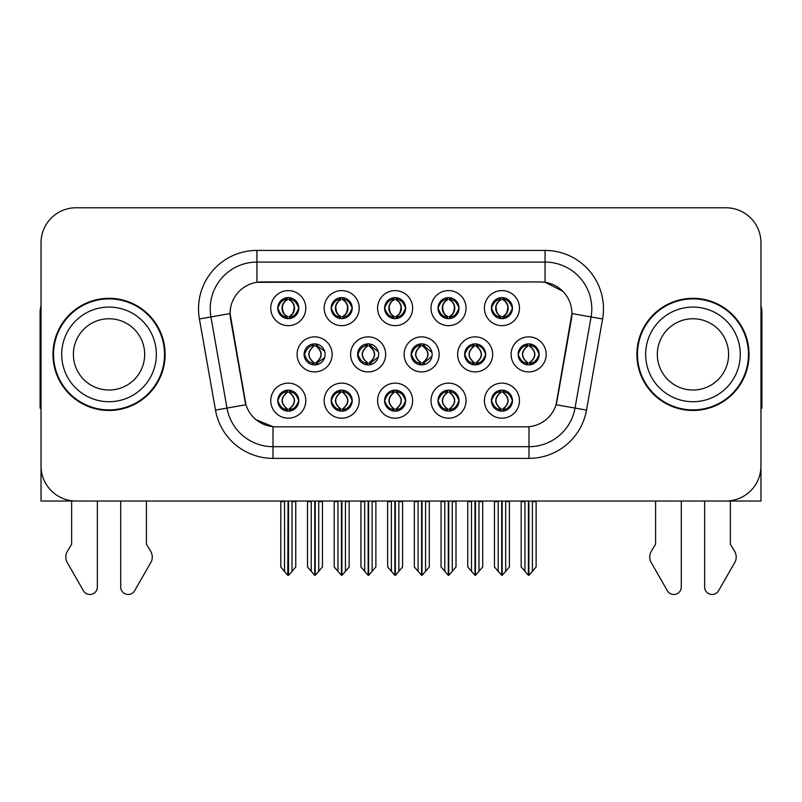 <?xml version="1.0" encoding="UTF-8"?>
<svg xmlns="http://www.w3.org/2000/svg" width="802" height="802" viewBox="0 0 802 802"><rect width="100%" height="100%" fill="white"/><g stroke="black" fill="none" stroke-linecap="round" stroke-linejoin="round"><path stroke-width="1.2" d="M304.098 354.394A10.516 10.516 0 0 0 314.615 364.91A10.516 10.516 0 0 0 325.131 354.394A10.516 10.516 0 0 0 314.615 343.878A10.516 10.516 0 0 0 304.098 354.394L304.57 354.394C306.565 360.058 309.291 362.885 312.76 362.895L314.013 362.895C307.056 357.221 307.056 351.557 314.013 345.893L314.354 345.893C307.216 351.557 307.216 357.221 314.354 362.885L314.354 362.885M297.091 354.394A17.524 17.524 0 0 0 314.615 371.917A17.524 17.524 0 0 0 332.138 354.394A17.524 17.524 0 0 0 314.615 336.87A17.524 17.524 0 0 0 297.091 354.394M491.425 308.128A10.516 10.516 0 0 0 501.942 318.645A10.516 10.516 0 0 0 512.458 308.128A10.516 10.516 0 0 0 501.942 297.612A10.516 10.516 0 0 0 491.425 308.128L491.526 308.128C493.601 302.404 496.338 299.577 499.716 299.637L499.004 298.033M484.418 308.128A17.524 17.524 0 0 0 501.942 325.652A17.524 17.524 0 0 0 519.465 308.128A17.524 17.524 0 0 0 501.942 290.605A17.524 17.524 0 0 0 484.418 308.128M438.012 308.128A10.516 10.516 0 0 0 448.529 318.645A10.516 10.516 0 0 0 459.045 308.128A10.516 10.516 0 0 0 448.529 297.612A10.516 10.516 0 0 0 438.012 308.128L438.113 308.128C440.188 302.404 442.915 299.577 446.303 299.637L445.591 298.033M431.005 308.128A17.524 17.524 0 0 0 448.529 325.652A17.524 17.524 0 0 0 466.052 308.128A17.524 17.524 0 0 0 448.529 290.605A17.524 17.524 0 0 0 431.005 308.128M331.176 308.128A10.516 10.516 0 0 0 341.692 318.645A10.516 10.516 0 0 0 352.208 308.128A10.516 10.516 0 0 0 341.692 297.612A10.516 10.516 0 0 0 331.176 308.128L331.276 308.128C333.351 302.404 336.088 299.577 339.467 299.637L338.755 298.033M324.168 308.128A17.524 17.524 0 0 0 341.692 325.652A17.524 17.524 0 0 0 359.216 308.128A17.524 17.524 0 0 0 341.692 290.605A17.524 17.524 0 0 0 324.168 308.128M384.599 400.659A10.516 10.516 0 0 0 395.115 411.175A10.516 10.516 0 0 0 405.632 400.659A10.516 10.516 0 0 0 395.115 390.143A10.516 10.516 0 0 0 384.599 400.659L384.689 400.659C386.684 406.323 389.421 409.15 392.89 409.16L394.133 409.16C387.176 403.496 387.176 397.832 394.133 392.168L394.484 392.168C387.346 397.832 387.346 403.496 394.484 409.16L394.484 409.16C387.095 403.486 387.095 397.822 394.494 392.168L392.89 392.168C389.481 392.098 386.744 394.925 384.689 400.659M377.582 400.659A17.524 17.524 0 0 0 395.115 418.183A17.524 17.524 0 0 0 412.639 400.659A17.524 17.524 0 0 0 395.115 383.135A17.524 17.524 0 0 0 377.582 400.659M357.612 354.394A10.516 10.516 0 0 0 368.118 364.91A10.516 10.516 0 0 0 378.634 354.394A10.516 10.516 0 0 0 368.118 343.878A10.516 10.516 0 0 0 357.612 354.394L357.983 354.394C359.978 360.058 362.715 362.885 366.183 362.895L367.426 362.895C360.469 357.221 360.469 351.557 367.426 345.893L367.767 345.893C360.629 351.557 360.629 357.221 367.767 362.885L367.767 362.885C360.389 357.221 360.389 351.557 367.777 345.893L366.183 345.893C362.775 345.832 360.038 348.659 357.983 354.394M350.594 354.394A17.524 17.524 0 0 0 368.118 371.917A17.524 17.524 0 0 0 385.652 354.394A17.524 17.524 0 0 0 368.118 336.87A17.524 17.524 0 0 0 350.594 354.394M277.763 400.659A10.516 10.516 0 0 0 288.279 411.175A10.516 10.516 0 0 0 298.795 400.659A10.516 10.516 0 0 0 288.279 390.143A10.516 10.516 0 0 0 277.763 400.659L277.863 400.659C279.848 406.323 282.585 409.15 286.053 409.16L287.296 409.16C280.349 403.496 280.349 397.832 287.296 392.168L287.647 392.168C280.51 397.832 280.51 403.496 287.647 409.16L287.647 409.16C280.259 403.486 280.259 397.822 287.657 392.168L286.053 392.168C282.645 392.098 279.918 394.925 277.863 400.659M270.755 400.659A17.524 17.524 0 0 0 288.279 418.183A17.524 17.524 0 0 0 305.803 400.659A17.524 17.524 0 0 0 288.279 383.135A17.524 17.524 0 0 0 270.755 400.659M464.629 354.394A10.516 10.516 0 0 0 475.145 364.91A10.516 10.516 0 0 0 485.661 354.394A10.516 10.516 0 0 0 475.145 343.878A10.516 10.516 0 0 0 464.629 354.394L464.819 354.394C466.814 360.058 469.541 362.885 473.01 362.895L474.263 362.895C467.305 357.221 467.305 351.557 474.263 345.893L474.604 345.893C467.466 351.557 467.466 357.221 474.604 362.885L474.604 362.885M457.621 354.394A17.524 17.524 0 0 0 475.145 371.917A17.524 17.524 0 0 0 492.669 354.394A17.524 17.524 0 0 0 475.145 336.87A17.524 17.524 0 0 0 457.621 354.394M411.115 354.394A10.516 10.516 0 0 0 421.631 364.91A10.516 10.516 0 0 0 432.148 354.394A10.516 10.516 0 0 0 421.631 343.878A10.516 10.516 0 0 0 411.115 354.394L411.406 354.394C413.391 360.058 416.128 362.885 419.596 362.895L420.839 362.895C413.882 357.221 413.882 351.557 420.839 345.893L421.19 345.893C414.053 351.557 414.053 357.221 421.19 362.885L421.19 362.885C413.802 357.221 413.802 351.557 421.2 345.893L419.596 345.893C416.188 345.832 413.461 348.659 411.406 354.394M404.108 354.394A17.524 17.524 0 0 0 421.631 371.917A17.524 17.524 0 0 0 439.155 354.394A17.524 17.524 0 0 0 421.631 336.87A17.524 17.524 0 0 0 404.108 354.394M438.012 400.659A10.516 10.516 0 0 0 448.529 411.175A10.516 10.516 0 0 0 459.045 400.659A10.516 10.516 0 0 0 448.529 390.143A10.516 10.516 0 0 0 438.012 400.659L438.113 400.659C440.097 406.323 442.834 409.15 446.303 409.16L447.546 409.16C440.599 403.496 440.599 397.832 447.546 392.168L447.897 392.168C440.759 397.832 440.759 403.496 447.897 409.16L447.897 409.16C440.509 403.486 440.509 397.822 447.907 392.168L446.303 392.168C442.894 392.098 440.168 394.925 438.113 400.659M431.005 400.659A17.524 17.524 0 0 0 448.529 418.183A17.524 17.524 0 0 0 466.052 400.659A17.524 17.524 0 0 0 448.529 383.135A17.524 17.524 0 0 0 431.005 400.659M384.599 308.128A10.516 10.516 0 0 0 395.115 318.645A10.516 10.516 0 0 0 405.632 308.128A10.516 10.516 0 0 0 395.115 297.612A10.516 10.516 0 0 0 384.599 308.128L384.699 308.128C386.775 302.404 389.501 299.577 392.89 299.637L392.168 298.033M377.582 308.128A17.524 17.524 0 0 0 395.115 325.652A17.524 17.524 0 0 0 412.639 308.128A17.524 17.524 0 0 0 395.115 290.605A17.524 17.524 0 0 0 377.582 308.128M491.425 400.659A10.516 10.516 0 0 0 501.942 411.175A10.516 10.516 0 0 0 512.458 400.659A10.516 10.516 0 0 0 501.942 390.143A10.516 10.516 0 0 0 491.425 400.659L491.526 400.659C493.521 406.323 496.248 409.15 499.726 409.16L500.969 409.16C494.012 403.496 494.012 397.832 500.969 392.168L501.31 392.168C494.172 397.832 494.172 403.496 501.31 409.16L501.31 409.16C493.932 403.486 493.932 397.822 501.32 392.168L499.726 392.168C496.318 392.098 493.581 394.925 491.526 400.659M484.418 400.659A17.524 17.524 0 0 0 501.942 418.183A17.524 17.524 0 0 0 519.465 400.659A17.524 17.524 0 0 0 501.942 383.135A17.524 17.524 0 0 0 484.418 400.659M331.176 400.659A10.516 10.516 0 0 0 341.692 411.175A10.516 10.516 0 0 0 352.208 400.659A10.516 10.516 0 0 0 341.692 390.143A10.516 10.516 0 0 0 331.176 400.659L331.276 400.659C333.271 406.323 335.998 409.15 339.477 409.16L340.72 409.16C333.762 403.496 333.762 397.832 340.72 392.168L341.061 392.168C333.923 397.832 333.923 403.496 341.061 409.16L341.061 409.16C333.682 403.486 333.682 397.822 341.071 392.168L339.477 392.168C336.068 392.098 333.331 394.925 331.276 400.659M324.168 400.659A17.524 17.524 0 0 0 341.692 418.183A17.524 17.524 0 0 0 359.216 400.659A17.524 17.524 0 0 0 341.692 383.135A17.524 17.524 0 0 0 324.168 400.659M518.142 354.394A10.516 10.516 0 0 0 528.648 364.91A10.516 10.516 0 0 0 539.165 354.394A10.516 10.516 0 0 0 528.648 343.878A10.516 10.516 0 0 0 518.142 354.394L518.232 354.394C520.227 360.058 522.954 362.885 526.433 362.895L527.676 362.895C520.719 357.221 520.719 351.557 527.676 345.893L528.017 345.893C520.879 351.557 520.879 357.221 528.017 362.885L528.017 362.885C520.638 357.221 520.638 351.557 528.027 345.893L526.433 345.893C523.024 345.832 520.287 348.659 518.232 354.394M511.125 354.394A17.524 17.524 0 0 0 528.648 371.917A17.524 17.524 0 0 0 546.182 354.394A17.524 17.524 0 0 0 528.648 336.87A17.524 17.524 0 0 0 511.125 354.394M277.763 308.128A10.516 10.516 0 0 0 288.279 318.645A10.516 10.516 0 0 0 298.795 308.128A10.516 10.516 0 0 0 288.279 297.612A10.516 10.516 0 0 0 277.763 308.128L277.863 308.128C279.938 302.404 282.665 299.577 286.053 299.637L285.342 298.033M270.755 308.128A17.524 17.524 0 0 0 288.279 325.652A17.524 17.524 0 0 0 305.803 308.128A17.524 17.524 0 0 0 288.279 290.605A17.524 17.524 0 0 0 270.755 308.128M230.074 313.502A31.549 31.549 0 0 0 230.555 318.975L244.971 400.759A31.549 31.549 0 0 0 276.038 426.834L525.962 426.834A31.549 31.549 0 0 0 557.029 400.759L571.445 318.975A31.549 31.549 0 0 0 540.388 281.953L261.612 281.953A31.549 31.549 0 0 0 230.074 313.502L230.425 308.83M604.407 501.019L760.968 501.019L760.968 242.816A35.047 35.047 0 0 0 725.91 207.768L76.09 207.768A35.047 35.047 0 0 0 41.032 242.816L41.032 501.019L197.593 501.019M52.952 354.394A56.08 56.08 0 0 0 109.032 410.474A56.08 56.08 0 0 0 165.112 354.394A56.08 56.08 0 0 0 109.032 298.314A56.08 56.08 0 0 0 52.952 354.394M636.888 354.394A56.08 56.08 0 0 0 692.968 410.474A56.08 56.08 0 0 0 749.048 354.394A56.08 56.08 0 0 0 692.968 298.314A56.08 56.08 0 0 0 636.888 354.394M256.941 250.414L545.059 250.414A58.416 58.416 0 0 1 602.583 318.975L586.513 410.103A58.416 58.416 0 0 1 528.989 458.373L273.011 458.373A58.416 58.416 0 0 1 215.487 410.103L199.417 318.975A58.416 58.416 0 0 1 256.941 250.414L256.941 262.094L545.059 262.094A46.737 46.737 0 0 1 591.084 316.94L575.014 408.078A46.737 46.737 0 0 1 528.989 446.694L273.011 446.694A46.737 46.737 0 0 1 226.986 408.078L210.916 316.94A46.737 46.737 0 0 1 256.941 262.094L256.941 282.304L540.388 281.953L545.059 282.304L562.683 291.196M525.962 426.834L276.038 426.834M273.011 458.373L273.011 426.684L256.179 419.787M602.583 318.975L571.926 313.562L556.057 404.729L586.513 410.103M215.487 410.103L245.943 404.729L230.074 313.562L210.916 316.94A46.737 46.737 0 0 1 210.214 308.83M557.029 400.759L556.839 401.752M245.161 401.752L244.971 400.759M725.91 207.768L76.09 207.768M41.032 242.816L41.032 465.972A35.047 35.047 0 0 0 76.09 501.019L725.91 501.019A35.047 35.047 0 0 0 760.968 465.972L760.968 242.816M502.182 501.019L502.182 575.325L509.42 566.984L509.42 501.601L505.681 501.601L505.681 571.445M498.202 571.445L498.202 501.601L497.771 501.019L498.202 501.601L494.463 501.601L494.463 566.984L501.711 575.325L501.711 501.019M494.463 501.019L494.463 501.601L494.463 501.019M509.42 501.019L509.42 566.984M506.112 501.019L505.681 501.601M503.756 390.303L502.573 392.168L504.167 392.168L504.879 390.564M502.924 392.168C509.882 397.832 509.882 403.496 502.924 409.16L502.573 409.16C509.711 403.496 509.711 397.832 502.573 392.168L503.445 390.253M503.756 411.015L502.573 409.16C509.962 403.486 509.962 397.822 502.563 392.168M502.924 409.16L504.167 409.16C507.576 409.231 510.313 406.393 512.358 400.639C510.363 394.985 507.626 392.158 504.167 392.168M530.463 344.038L529.28 345.893L530.874 345.893L531.586 344.299M529.631 345.893C536.588 351.557 536.588 357.221 529.631 362.895L529.28 362.885C536.418 357.221 536.418 351.557 529.28 345.893L530.152 343.988M530.463 364.75L529.28 362.885C536.668 357.221 536.668 351.557 529.28 345.893M529.631 362.895L530.874 362.895C534.282 362.965 537.019 360.128 539.074 354.374C537.069 348.72 534.332 345.893 530.874 345.893M528.889 501.019L528.889 575.325L536.127 566.984L536.127 501.601L532.388 501.601L532.388 571.445M524.919 571.445L524.919 501.601L521.18 501.601L521.18 566.984L528.418 575.325L528.418 501.019M521.18 501.019L521.18 501.601M512.458 308.128L512.358 308.128C510.333 302.474 507.606 299.647 504.167 299.637L502.924 299.637C506.262 301.422 508.027 304.249 508.227 308.128C508.027 312.008 506.262 314.835 502.924 316.62L504.167 316.62L504.889 318.224M500.137 297.773L500.959 299.637L499.716 299.637M502.583 299.637L502.583 299.637C506.002 301.422 507.816 304.249 508.017 308.128C507.816 312.008 506.002 314.835 502.583 316.62L502.583 316.62M512.358 308.128C510.252 313.893 507.526 316.73 504.167 316.62M500.959 299.637L500.959 299.637C497.621 301.422 495.857 304.249 495.666 308.128C495.857 312.008 497.621 314.835 500.959 316.62L499.716 316.62C496.438 316.83 493.701 314.003 491.526 308.128M500.959 316.62L501.31 316.62C497.882 314.835 496.067 312.008 495.867 308.128C496.067 304.249 497.882 301.422 501.31 299.637C498.824 300.64 497.06 302.945 496.017 306.544C496.308 312.229 498.082 315.577 501.32 316.62L500.137 318.484M448.759 501.019L448.759 575.325L456.007 566.984L456.007 501.601L452.268 501.601L452.268 571.445M444.789 571.445L444.789 501.601L444.358 501.019L444.789 501.601L441.05 501.601L441.05 566.984L448.298 575.325L448.298 501.019M441.05 501.019L441.05 501.601L441.05 501.019M456.007 501.019L456.007 566.984M452.699 501.019L452.268 501.601M450.333 390.303L449.16 392.168L450.754 392.168L451.466 390.564M449.501 392.168C456.458 397.832 456.458 403.496 449.501 409.16L449.16 409.16C456.298 403.496 456.298 397.832 449.16 392.168L450.022 390.253M450.333 411.015L449.16 409.16C456.549 403.486 456.549 397.822 449.15 392.168M449.501 409.16L450.754 409.16C454.163 409.231 456.889 406.393 458.945 400.639C456.94 394.985 454.213 392.158 450.754 392.168M395.346 501.019L395.346 575.325L402.584 566.984L402.584 501.601L398.855 501.601L398.855 571.445M391.376 571.445L391.376 501.601L390.945 501.019L391.376 501.601L387.637 501.601L387.637 566.984L394.875 575.325L394.875 501.019M387.637 501.019L387.637 501.601L387.637 501.019M402.584 501.019L402.584 566.984M399.286 501.019L398.855 501.601M396.92 390.303L395.747 392.168L397.331 392.168L398.053 390.564M396.088 392.168C403.045 397.832 403.045 403.496 396.088 409.16L395.747 409.16C402.885 403.496 402.885 397.832 395.747 392.168L396.609 390.253M396.92 411.015L395.747 409.16C403.125 403.486 403.125 397.822 395.737 392.168M396.088 409.16L397.331 409.16C400.739 409.231 403.476 406.393 405.531 400.639C403.526 394.985 400.789 392.158 397.331 392.168M341.933 501.019L341.933 575.325L349.171 566.984L349.171 501.601L345.431 501.601L345.431 571.445M337.953 571.445L337.953 501.601L337.522 501.019L337.953 501.601L334.213 501.601L334.213 566.984L341.462 575.325L341.462 501.019M334.213 501.019L334.213 501.601L334.213 501.019M349.171 501.019L349.171 566.984M345.862 501.019L345.431 501.601M343.507 390.303L342.324 392.168L343.918 392.168L344.629 390.564M342.675 392.168C349.632 397.832 349.632 403.496 342.675 409.16L342.324 409.16C349.461 403.496 349.461 397.832 342.324 392.168L343.196 390.253M343.507 411.015L342.324 409.16C349.712 403.486 349.712 397.822 342.314 392.168M342.675 409.16L343.918 409.16C347.326 409.231 350.063 406.393 352.118 400.639C350.113 394.985 347.376 392.158 343.918 392.168M459.045 308.128L458.945 308.128C456.919 302.474 454.193 299.647 450.754 299.637L449.511 299.637C452.849 301.422 454.614 304.249 454.814 308.128C454.614 312.008 452.849 314.835 449.511 316.62L450.754 316.62L451.466 318.224M446.714 297.773L447.546 299.637L446.303 299.637M449.16 316.62C452.589 314.835 454.403 312.008 454.604 308.128C454.403 304.249 452.589 301.422 449.16 299.637L449.16 299.637C451.646 300.64 453.411 302.945 454.453 306.544C454.163 312.229 452.398 315.577 449.15 316.62L450.032 318.534M458.945 308.128C456.839 313.893 454.112 316.73 450.754 316.62M447.546 299.637L447.546 299.637C444.208 301.422 442.443 304.249 442.243 308.128C442.443 312.008 444.208 314.835 447.546 316.62L446.303 316.62C443.015 316.83 440.288 314.003 438.113 308.128M447.546 316.62L447.897 316.62C444.468 314.835 442.654 312.008 442.453 308.128C442.654 304.249 444.468 301.422 447.897 299.637C445.411 300.64 443.646 302.945 442.604 306.544C442.894 312.229 444.659 315.577 447.907 316.62L446.714 318.484M405.632 308.128L405.531 308.128C403.506 302.474 400.769 299.647 397.341 299.637L396.088 299.637C399.426 301.422 401.2 304.249 401.391 308.128C401.2 312.008 399.426 314.835 396.088 316.62L397.341 316.62L398.053 318.224M393.301 297.773L394.133 299.637L392.89 299.637M395.747 316.62C399.175 314.835 400.98 312.008 401.19 308.128C400.98 304.249 399.175 301.422 395.747 299.637L395.747 299.637C398.233 300.64 399.998 302.945 401.04 306.544C400.739 312.229 398.975 315.577 395.737 316.62L396.609 318.534M405.531 308.128C403.426 313.893 400.689 316.73 397.341 316.62M394.133 299.637L394.133 299.637C390.795 301.422 389.03 304.249 388.83 308.128C389.03 312.008 390.795 314.835 394.133 316.62L392.89 316.62C389.602 316.83 386.875 314.003 384.699 308.128M394.133 316.62L394.474 316.62C391.055 314.835 389.241 312.008 389.04 308.128C389.241 304.249 391.055 301.422 394.474 299.637C391.998 300.64 390.223 302.945 389.191 306.544C389.481 312.229 391.246 315.577 394.484 316.62L393.301 318.484M352.208 308.128L352.118 308.128C350.083 302.474 347.356 299.647 343.918 299.637L342.675 299.637C346.013 301.422 347.777 304.249 347.978 308.128C347.777 312.008 346.013 314.835 342.675 316.62L343.918 316.62L344.639 318.224M339.888 297.773L340.71 299.637L339.467 299.637M342.334 299.637L342.334 299.637C345.752 301.422 347.567 304.249 347.767 308.128C347.567 312.008 345.752 314.835 342.334 316.62L342.334 316.62M352.118 308.128C350.003 313.893 347.276 316.73 343.918 316.62M340.71 299.637L340.71 299.637C337.381 301.422 335.607 304.249 335.416 308.128C335.607 312.008 337.381 314.835 340.71 316.62L339.467 316.62C336.188 316.83 333.452 314.003 331.276 308.128M340.71 316.62L341.061 316.62C337.632 314.835 335.817 312.008 335.617 308.128C335.817 304.249 337.632 301.422 341.061 299.637C338.574 300.64 336.81 302.945 335.767 306.544C336.058 312.229 337.832 315.577 341.071 316.62L339.888 318.484M284.54 571.445L280.8 566.984L280.8 501.019L280.8 501.601L284.54 501.601L284.54 571.445L287.798 575.325L288.048 501.019M295.758 501.019L295.758 566.984L292.018 571.445L292.018 501.601L295.758 501.601L295.758 566.984M298.795 308.128L298.695 308.128C296.67 302.474 293.943 299.647 290.504 299.637L289.261 299.637C292.6 301.422 294.364 304.249 294.565 308.128C294.364 312.008 292.6 314.835 289.261 316.62L290.504 316.62L291.216 318.224M286.464 297.773L287.296 299.637L286.053 299.637M288.91 316.62C292.339 314.835 294.154 312.008 294.354 308.128C294.154 304.249 292.339 301.422 288.91 299.637L288.91 299.637C291.397 300.64 293.161 302.945 294.204 306.544C293.913 312.229 292.149 315.577 288.9 316.62L289.783 318.534M298.695 308.128C296.59 313.893 293.863 316.73 290.504 316.62M287.296 299.637L287.296 299.637C283.958 301.422 282.194 304.249 281.993 308.128C282.194 312.008 283.958 314.835 287.296 316.62L286.053 316.62C282.765 316.83 280.038 314.003 277.863 308.128M287.296 316.62L287.647 316.62C284.219 314.835 282.404 312.008 282.204 308.128C282.404 304.249 284.219 301.422 287.647 299.637C285.161 300.64 283.397 302.945 282.354 306.544C282.645 312.229 284.409 315.577 287.657 316.62L286.464 318.484M71.649 501.019L71.649 544.197L67.498 551.044A11.679 11.679 0 0 0 66.646 561.46L83.428 590.753A7.459 7.459 0 0 0 97.353 587.024L97.353 501.019M41.032 408.078A23.368 23.368 0 0 0 40.1 408.138L40.1 312.329A23.368 23.368 0 0 1 41.032 305.793M120.711 501.019L120.711 587.024A7.459 7.459 0 0 0 134.636 590.753L151.418 561.46A11.679 11.679 0 0 0 150.565 551.044L146.415 544.197L146.415 501.019M655.585 501.019L655.585 544.197L651.435 551.044A11.679 11.679 0 0 0 650.582 561.46L667.364 590.753A7.459 7.459 0 0 0 681.289 587.024L681.289 501.019M760.968 305.793A23.368 23.368 0 0 1 761.9 312.329L761.9 408.138A23.368 23.368 0 0 0 760.968 408.078M704.647 501.019L704.647 587.024A7.459 7.459 0 0 0 718.572 590.753L735.354 561.46A11.679 11.679 0 0 0 734.502 551.044L730.351 544.197L730.351 501.019M144.671 354.394A35.639 35.639 0 0 0 109.032 318.755A35.639 35.639 0 0 0 73.393 354.394A35.639 35.639 0 0 0 109.032 390.033A35.639 35.639 0 0 0 144.671 354.394A35.639 35.639 0 0 1 109.032 390.033A35.639 35.639 0 0 1 73.393 354.394M53.533 354.394A55.498 55.498 0 0 1 109.032 298.895A55.498 55.498 0 0 1 164.53 354.394A55.498 55.498 0 0 1 109.032 409.892A55.498 55.498 0 0 1 53.533 354.394M728.607 354.394A35.639 35.639 0 0 0 692.968 318.755A35.639 35.639 0 0 0 657.329 354.394A35.639 35.639 0 0 0 692.968 390.033A35.639 35.639 0 0 0 728.607 354.394A35.639 35.639 0 0 1 692.968 390.033A35.639 35.639 0 0 1 657.329 354.394M637.47 354.394A55.498 55.498 0 0 1 692.968 298.895A55.498 55.498 0 0 1 748.466 354.394A55.498 55.498 0 0 1 692.968 409.892A55.498 55.498 0 0 1 637.47 354.394M288.509 501.019L288.509 575.325L292.018 571.445M292.449 501.019L292.018 501.601M290.083 390.303L288.91 392.168L290.504 392.168L291.216 390.564M289.251 392.168C296.209 397.832 296.209 403.496 289.251 409.16L288.91 409.16C296.048 403.496 296.048 397.832 288.91 392.168L289.773 390.253M290.083 411.015L288.91 409.16C296.299 403.486 296.299 397.822 288.9 392.168M289.251 409.16L290.504 409.16C293.913 409.231 296.64 406.393 298.695 400.639C296.69 394.985 293.963 392.158 290.504 392.168M473.421 344.018L474.604 345.893M477.04 344.048L475.867 345.893L477.461 345.893L478.162 344.319M474.263 345.893L473.01 345.893C469.601 345.832 466.874 348.659 464.819 354.394M476.218 345.893C483.175 351.557 483.175 357.221 476.218 362.895L475.867 362.885C483.005 357.221 483.005 351.557 475.867 345.893M477.04 364.74L475.867 362.885M476.218 362.895L477.461 362.895C480.869 362.965 483.596 360.128 485.651 354.374C483.646 348.72 480.919 345.893 477.461 345.893M475.466 501.019L475.466 575.325L482.714 566.984L482.714 501.601L478.974 501.601L478.974 571.445M471.496 571.445L471.496 501.601L467.756 501.601L467.756 566.984L475.005 575.325L475.005 501.019M467.756 501.019L467.756 501.601M423.616 344.068L422.453 345.893L424.037 345.893L424.739 344.349M422.794 345.893C429.752 351.557 429.752 357.221 422.794 362.895L422.453 362.885C429.591 357.221 429.591 351.557 422.453 345.893L423.306 344.008M423.616 364.72L422.453 362.885C429.832 357.221 429.832 351.557 422.443 345.893M422.794 362.895L424.037 362.895L431.977 356.258M431.977 352.489L424.037 345.893M422.052 501.019L422.052 575.325L429.301 566.984L429.301 501.601L425.561 501.601L425.561 571.445M418.083 571.445L418.083 501.601L414.343 501.601L414.343 566.984L421.581 575.325L421.581 501.019M414.343 501.019L414.343 501.601M370.193 344.088L369.04 345.893L370.624 345.893L371.306 344.369M369.381 345.893C376.338 351.557 376.338 357.221 369.381 362.895L369.04 362.885C376.168 357.221 376.168 351.557 369.04 345.893L369.882 344.028M370.193 364.699L369.04 362.885C376.419 357.221 376.419 351.557 369.03 345.893M369.381 362.895L370.624 362.895L378.303 357.04M378.283 351.697L370.624 345.893M368.639 501.019L368.639 575.325L375.877 566.984L375.877 501.601L372.138 501.601L372.138 571.445M364.669 571.445L364.669 501.601L360.93 501.601L360.93 566.984L368.168 575.325L368.168 501.019M360.93 501.019L360.93 501.601M313.151 343.978L314.354 345.893M316.77 344.098L315.617 345.893L317.211 345.893L317.883 344.399M314.013 345.893L312.76 345.893C309.351 345.832 306.625 348.659 304.57 354.394M315.968 345.893C322.925 351.557 322.925 357.221 315.968 362.895L315.617 362.885C322.755 357.221 322.755 351.557 315.617 345.893M316.77 364.689L315.617 362.885M315.968 362.895L317.211 362.895L324.62 357.632M324.599 351.106L317.211 345.893M315.216 501.019L315.216 575.325L322.464 566.984L322.464 501.601L318.725 501.601L318.725 571.445M311.246 571.445L311.246 501.601L307.507 501.601L307.507 566.984L314.755 575.325L314.755 501.019M307.507 501.019L307.507 501.601M545.059 250.414L545.059 282.304M528.989 426.684L528.989 458.373M199.417 318.975L210.916 316.94M500.137 390.303L500.969 392.168M500.137 411.015L500.969 409.16M499.726 392.168L499.004 390.564M499.726 409.16L499.004 410.754M504.167 409.16L504.879 410.754M526.844 344.038L527.676 345.893M526.844 364.75L527.676 362.895M526.433 345.893L525.721 344.299M526.433 362.895L525.721 364.489M530.874 362.895L531.586 364.489M504.167 299.637L504.889 298.033M503.756 297.773L502.924 299.637M503.756 318.484L502.924 316.62M499.716 316.62L499.004 318.224M446.724 390.303L447.546 392.168M446.724 411.015L447.546 409.16M446.303 392.168L445.591 390.564M446.303 409.16L445.591 410.754M450.754 409.16L451.466 410.754M393.301 390.303L394.133 392.168M393.301 411.015L394.133 409.16M392.89 392.168L392.178 390.564M392.89 409.16L392.178 410.754M397.331 409.16L398.053 410.754M339.888 390.303L340.72 392.168M339.888 411.015L340.72 409.16M339.477 392.168L338.755 390.564M339.477 409.16L338.755 410.754M343.918 409.16L344.629 410.754M450.754 299.637L451.466 298.033M450.343 297.773L449.511 299.637M450.343 318.484L449.511 316.62M446.303 316.62L445.591 318.224M397.341 299.637L398.053 298.033M396.92 297.773L396.088 299.637M396.92 318.484L396.088 316.62M392.89 316.62L392.168 318.224M343.918 299.637L344.639 298.033M343.507 297.773L342.675 299.637M343.507 318.484L342.675 316.62M339.467 316.62L338.755 318.224M290.504 299.637L291.216 298.033M290.093 297.773L289.261 299.637M290.093 318.484L289.261 316.62M286.053 316.62L285.342 318.224M61.714 354.394A47.318 47.318 0 0 1 109.032 307.076A47.318 47.318 0 0 1 156.35 354.394A47.318 47.318 0 0 1 109.032 401.712A47.318 47.318 0 0 1 61.714 354.394M645.65 354.394A47.318 47.318 0 0 1 692.968 307.076A47.318 47.318 0 0 1 740.286 354.394A47.318 47.318 0 0 1 692.968 401.712A47.318 47.318 0 0 1 645.65 354.394M286.474 390.303L287.296 392.168M286.474 411.015L287.296 409.16M286.053 392.168L285.342 390.564M286.053 409.16L285.342 410.754M290.504 409.16L291.216 410.754M473.421 364.77L474.263 362.895M473.01 345.893L472.288 344.269M473.01 362.895L472.288 364.509M477.461 362.895L478.162 364.469M419.997 344.008L420.839 345.893M419.997 364.78L420.839 362.895M419.596 345.893L418.865 344.248M419.596 362.895L418.865 364.539M424.037 362.895L424.739 364.439M366.574 343.998L367.426 345.893M366.574 364.79L367.426 362.895M366.183 345.893L365.431 344.228M366.183 362.895L365.431 364.559M370.624 362.895L371.306 364.419M313.151 364.81L314.013 362.895M312.76 345.893L312.008 344.208M312.76 362.895L312.008 364.579M317.211 362.895L317.883 364.389M500.448 390.253L501.32 392.168M500.448 411.065L501.32 409.16M503.445 411.065L502.563 409.16M527.155 343.988L528.027 345.893M527.155 364.8L528.027 362.895M530.152 364.8L529.27 362.895M503.445 297.722L502.573 299.637C505.059 300.64 506.824 302.945 507.866 306.544C507.576 312.229 505.811 315.577 502.573 316.62L503.445 318.534M500.438 297.722L501.32 299.637M500.438 318.534L501.32 316.62M447.025 390.253L447.907 392.168M447.025 411.065L447.907 409.16M450.022 411.065L449.15 409.16M393.612 390.253L394.494 392.168M393.612 411.065L394.494 409.16M396.609 411.065L395.737 409.16M340.198 390.253L341.071 392.168M340.198 411.065L341.071 409.16M343.196 411.065L342.314 409.16M450.032 297.722L449.15 299.637M447.025 297.722L447.897 299.637M447.025 318.534L447.897 316.62M396.609 297.722L395.737 299.637M393.612 297.722L394.484 299.637M393.612 318.534L394.484 316.62M343.196 297.722L342.324 299.637C344.81 300.64 346.574 302.945 347.617 306.544C347.326 312.229 345.562 315.577 342.324 316.62L343.196 318.534M340.188 297.722L341.071 299.637M340.188 318.534L341.071 316.62M289.783 297.722L288.9 299.637M286.775 297.722L287.657 299.637M286.775 318.534L287.657 316.62M286.775 390.253L287.657 392.168M286.775 411.065L287.657 409.16M289.773 411.065L288.9 409.16M473.731 343.978L474.614 345.893C467.215 351.557 467.215 357.221 474.614 362.885L473.731 364.81M476.729 343.998L475.857 345.893C483.255 351.557 483.255 357.221 475.857 362.885L476.729 364.79M420.308 343.958L421.2 345.893M420.308 364.83L421.2 362.895M423.306 364.77L422.443 362.895M366.885 343.948L367.777 345.893M366.885 364.84L367.777 362.895M369.882 364.76L369.03 362.895M313.472 343.938L314.364 345.893C306.965 351.557 306.965 357.221 314.364 362.885L313.472 364.85M316.459 344.038L315.607 345.893C323.005 351.557 323.005 357.221 315.607 362.885L316.459 364.75"/></g></svg>
